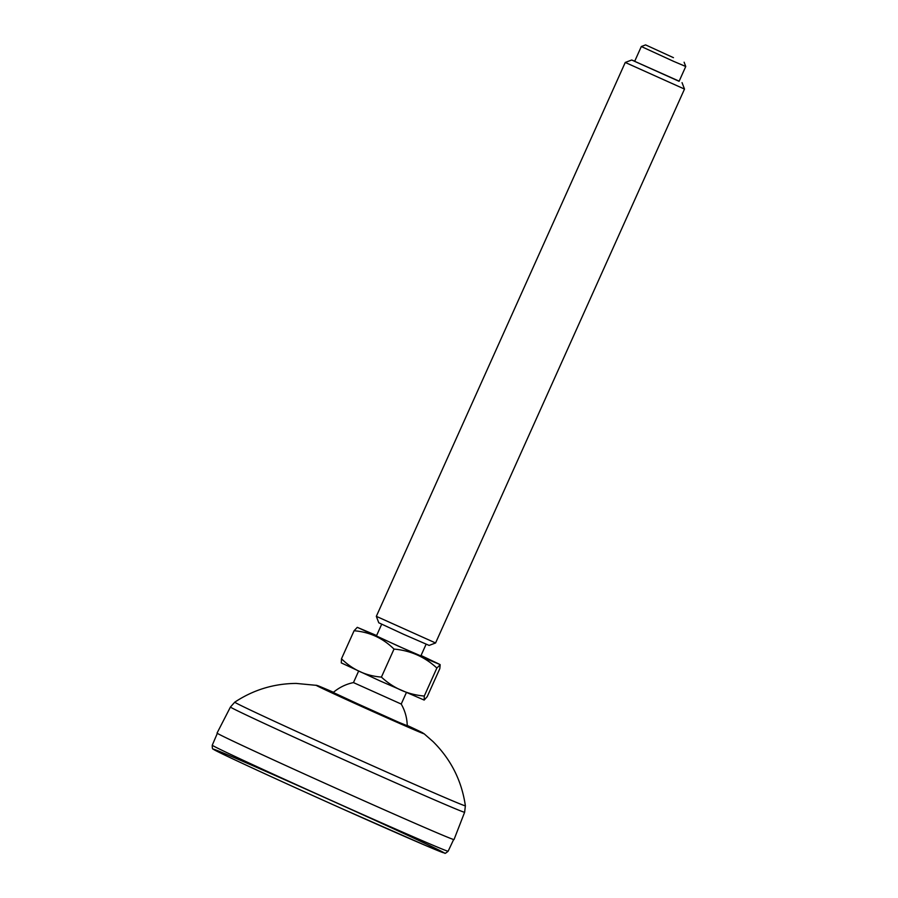 <?xml version="1.0" encoding="UTF-8"?>
<svg xmlns="http://www.w3.org/2000/svg" width="898" height="898" viewBox="0 0 898 898"><rect width="100%" height="100%" fill="white"/><g stroke="black" fill="none" stroke-linecap="round" stroke-linejoin="round"><path stroke-width="1.35" d="M464.625 812.263L454.029 839.563A129.907 1.583 -155.8 0 1 388.385 811.612A129.907 1.583 -155.8 0 1 217.058 733.06L230.449 707.018A128.369 1.571 24.2 0 0 399.756 784.65A128.369 1.571 24.2 0 0 464.625 812.263L465.377 805.809A126.427 1.549 -155.8 0 1 401.496 778.622A126.427 1.549 -155.8 0 1 234.76 702.169C253.382 689.844 273.856 683.603 296.172 683.423L316.904 685.399L333.472 692.291A57.674 0.707 24.2 0 0 332.63 693.02A57.674 0.707 24.2 0 0 407.243 726.549A57.674 0.707 24.2 0 0 407.232 725.438L424.047 733.722A59.234 0.718 -155.8 0 1 394.166 721.038A59.234 0.718 -155.8 0 1 316.118 685.219M401.215 704.054L353.453 682.592A44.821 44.821 0 0 0 332.855 692.829M673.433 61.266L685.746 66.497L679.09 81.314L634.662 61.345L641.318 46.528L673.433 61.266M673.444 57.663L645.606 44.9L673.444 57.663M634.718 61.199L631.698 60.009L625.255 62.456L684.5 89.082L435.575 642.968L376.329 616.342L378.776 622.785L403.819 634.403L429.132 645.415L435.575 642.968M631.698 60.009L679.157 81.168M427.212 696.668L439.807 668.651L440.166 664.756L436.866 668.033L424.271 696.051L424.17 700.07L427.212 696.668M424.271 696.051C407.771 694.581 393.481 688.272 381.414 677.103L394.009 649.086C410.442 650.522 424.732 656.842 436.866 668.033M381.414 677.103C365.946 675.868 352.645 669.762 341.487 658.773L354.081 630.755C369.549 631.99 382.851 638.108 394.009 649.086M421.039 655.495L439.998 664.52L428.032 659.581L357.281 627.343L354.081 630.755M341.487 658.773L341.296 662.904L380.123 680.953L424.17 700.07M357.281 627.343L376.61 635.537M426.112 644.225L420.848 655.922L398.51 646.212L376.419 635.964L381.672 624.256M407.232 725.73L388.486 718.108L333.248 692.481M277.605 776.568A126.057 1.538 24.2 0 0 265.404 774.009A126.057 1.538 24.2 0 0 443.657 852.797A126.057 1.538 24.2 0 0 277.605 776.568M212.254 745.205C212.197 748.023 212.512 749.302 213.219 749.078L216.07 750.762C226.633 756.363 285.586 783.471 343.238 809.244L426 845.658L444.768 853.089C444.701 853.807 445.823 853.19 448.147 851.214A129.312 1.583 -155.8 0 1 382.795 823.399A129.312 1.583 -155.8 0 1 212.254 745.205L217.35 733.318M230.449 707.018L234.76 702.169M410.756 727.672L329.476 691.134M424.047 733.722L433.038 741.591C450.976 759.394 461.752 780.8 465.377 805.809M448.147 851.214L453.647 839.518M407.243 726.258A44.821 44.821 0 0 0 401.215 704.066L406.356 692.627M645.606 44.9L641.318 46.528M684.119 62.209L685.746 66.497M682.053 82.638L684.5 89.082M358.594 671.165L353.453 682.603M625.255 62.456L376.329 616.342"/></g></svg>

